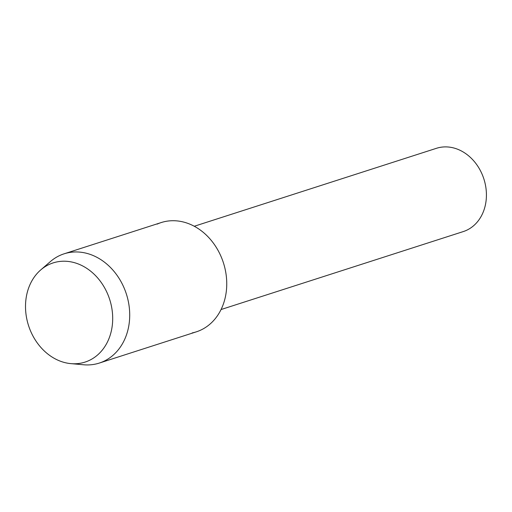 <?xml version="1.0" encoding="UTF-8"?>
<svg xmlns="http://www.w3.org/2000/svg" width="512" height="512" viewBox="0 0 512 512"><rect width="100%" height="100%" fill="white"/><g stroke="black" fill="none" stroke-linecap="round" stroke-linejoin="round"><path stroke-width="0.77" d="M49.53 264.294A52.096 42.624 -107.8 0 0 30.144 329.997A52.096 42.624 -107.8 0 0 88.678 360.698A52.096 42.624 -107.8 0 0 108.064 294.995A52.096 42.624 -107.8 0 0 49.53 264.294A52.096 42.624 -107.8 0 0 40.73 269.926A52.096 42.624 -107.8 0 0 28.531 325.555A52.096 42.624 -107.8 0 0 70.886 363.629A52.096 42.624 -107.8 0 0 88.678 360.698A52.096 42.624 -107.8 0 0 108.064 294.995A52.096 42.624 -107.8 0 0 49.53 264.294M192.186 332.922A57.389 46.957 -107.8 0 0 200.288 330.31A57.389 46.957 -107.8 0 0 221.645 257.933A57.389 46.957 -107.8 0 0 157.165 224.109M221.062 309.536L463.219 231.597A43.744 35.789 -107.8 0 0 466.253 230.432A43.744 35.789 -107.8 0 0 483.245 177.114A43.744 35.789 -107.8 0 0 436.416 148.314L194.259 226.259M70.886 363.629L83.654 364.774A57.389 46.957 -107.8 0 0 99.27 363.078A57.389 46.957 -107.8 0 0 103.251 361.549A57.389 46.957 -107.8 0 0 125.542 291.597A57.389 46.957 -107.8 0 0 64.102 253.818A57.389 46.957 -107.8 0 0 60.128 255.341A57.389 46.957 -107.8 0 0 50.426 261.549L40.73 269.926M99.27 363.078L196.314 331.84A57.389 46.957 -107.8 0 0 200.288 330.31A57.389 46.957 -107.8 0 0 222.579 260.365A57.389 46.957 -107.8 0 0 161.146 222.579L64.102 253.818"/></g></svg>
